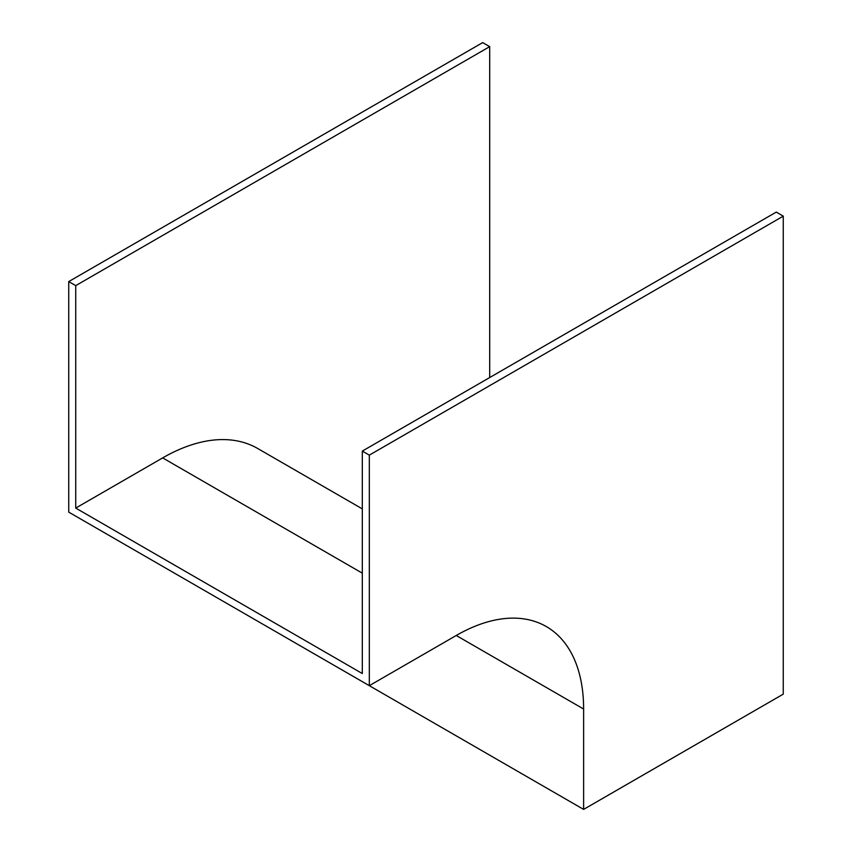 <?xml version="1.0" encoding="UTF-8"?>
<svg xmlns="http://www.w3.org/2000/svg" width="852" height="852" viewBox="0 0 852 852"><rect width="100%" height="100%" fill="white"/><g stroke="black" fill="none" stroke-linecap="round" stroke-linejoin="round"><path stroke-width="1.28" d="M489.687 377.553L489.687 46.647L482.679 42.6L68.735 281.586L68.735 512.127L369.321 685.668L456.246 635.486A180.123 103.997 -60 0 1 546.313 626.561A180.123 103.997 -60 0 1 583.62 709.024L583.62 809.4L783.265 694.135L783.265 216.142L776.268 212.095L362.313 451.091L362.313 673.538L75.732 508.08L162.668 457.897A190.039 109.716 -60 0 1 257.677 448.482L362.313 508.889M489.687 46.647L75.732 285.633L68.735 281.586M75.732 285.633L75.732 508.08M783.265 216.142L369.321 455.138L369.321 685.668M369.321 455.138L362.313 451.091M583.62 809.4L283.024 635.858M583.62 709.024L456.246 635.486M362.313 573.162L162.668 457.897"/></g></svg>
